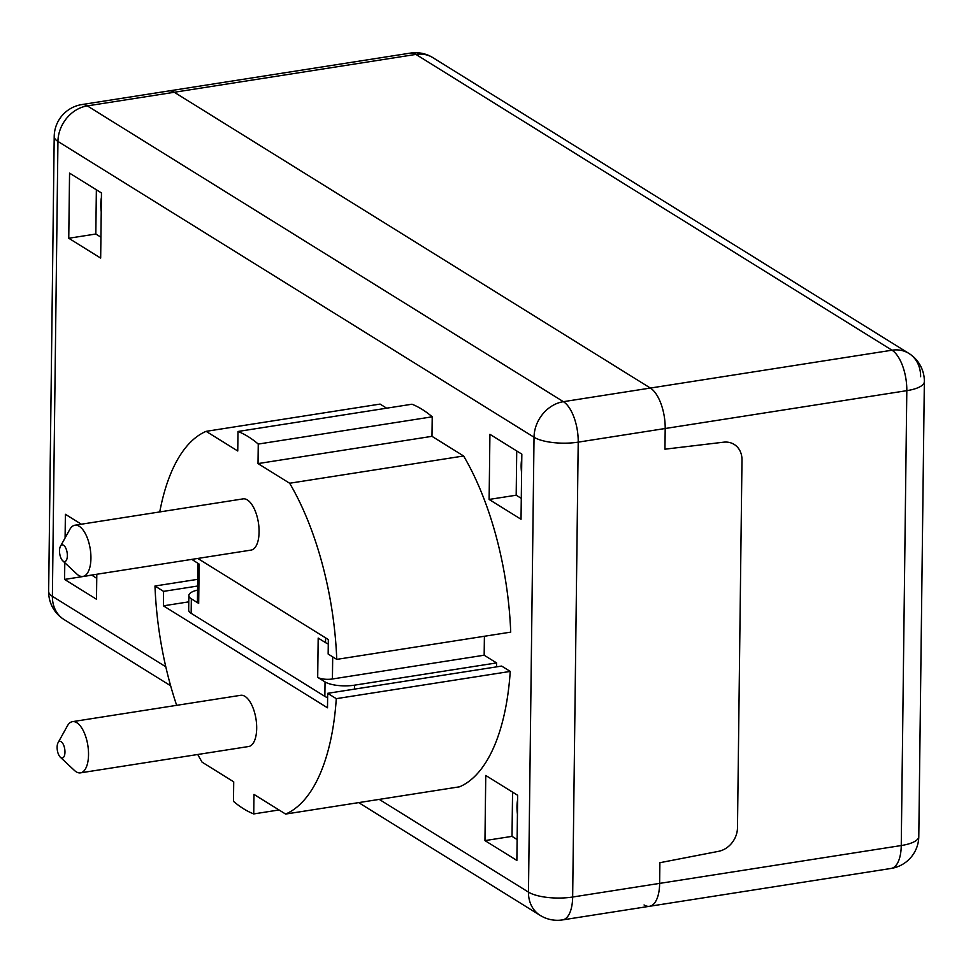 <?xml version="1.0" encoding="UTF-8"?>
<svg xmlns="http://www.w3.org/2000/svg" width="973" height="973" viewBox="0 0 973 973"><rect width="100%" height="100%" fill="white"/><g stroke="black" fill="none" stroke-linecap="round" stroke-linejoin="round"><path stroke-width="1.46" d="M57.115 747.24A8.453 3.746 81.1 0 1 58.076 742.703A8.453 3.746 81.1 0 1 64.741 749.101A8.453 3.746 81.1 0 1 60.35 757.225A8.453 3.746 81.1 0 1 57.115 747.24M60.35 757.225L74.386 770.397A25.918 11.481 -98.9 0 0 80.516 772.854A25.918 11.481 -98.9 0 0 87.85 745.476A25.918 11.481 -98.9 0 0 72.489 721.65A25.918 11.481 -98.9 0 0 67.405 725.87L58.076 742.703M72.489 721.65L240.659 695.306A25.918 11.481 81.1 0 1 256.008 719.132A25.918 11.481 81.1 0 1 248.674 746.51L80.516 772.854M59.511 550.815A8.453 3.746 81.1 0 1 60.472 546.279A8.453 3.746 81.1 0 1 67.137 552.676A8.453 3.746 81.1 0 1 62.746 560.801A8.453 3.746 81.1 0 1 59.511 550.815M62.746 560.801L76.782 573.973A25.918 11.481 -98.9 0 0 82.912 576.43A25.918 11.481 -98.9 0 0 90.246 549.052A25.918 11.481 -98.9 0 0 74.885 525.225A25.918 11.481 -98.9 0 0 69.813 529.446L60.472 546.279M74.885 525.225L243.055 498.881A25.918 11.481 81.1 0 1 258.404 522.708A25.918 11.481 81.1 0 1 251.07 550.098L82.912 576.43M484.396 636.257L484.165 655.218L332.425 678.984A10.91 3.491 -179.3 0 1 317.697 677.354L325.043 681.915L324.86 696.388L191.158 613.306A21.82 6.981 -179.3 0 1 188.665 610.01L188.847 595.537A21.82 6.981 -179.3 0 1 197.58 590.076M325.578 637.85L325.517 642.63L318.183 638.069L317.697 677.354M191.158 613.306L191.34 598.833L198.674 603.394L199.161 564.109L191.815 559.378M198.674 603.394A10.91 3.491 -179.3 0 1 197.434 601.752L197.896 563.331M191.34 598.833A21.82 6.981 -179.3 0 1 188.847 595.537M325.517 642.63A21.82 6.981 0.7 0 0 328.278 643.956M484.165 655.218L496.571 662.917L354.5 685.174A21.82 6.981 -179.3 0 1 325.043 681.915M327.621 697.714A21.82 6.981 -179.3 0 1 324.86 696.388M496.571 662.917L496.522 666.87M159.754 511.932A196.412 87.023 81.1 0 1 206.118 431.343L237.753 450.998L237.996 431.477A196.412 87.023 81.1 0 1 258.259 444.065L258.015 463.586L289.65 483.24A196.412 87.023 81.1 0 1 336.755 659.378L328.156 654.038L328.327 639.565L197.774 558.441M176.66 705.328A196.412 87.023 81.1 0 1 154.975 586.014L163.573 591.365L163.403 605.838L327.5 707.797L327.67 693.323L336.281 698.663A196.412 87.023 81.1 0 1 285.612 814.06L253.977 794.406L253.734 813.927A196.412 87.023 81.1 0 1 233.471 801.338L233.715 781.818L202.08 762.163A196.412 87.023 81.1 0 1 197.75 754.489M336.281 698.663L510.241 671.419L501.63 666.067L327.67 693.323M510.241 671.419A196.412 87.023 81.1 0 1 459.572 786.804L285.612 814.06M279.02 809.962L253.734 813.927M197.701 579.324L154.975 586.014M197.628 586.026L163.573 591.365M188.762 601.861L163.403 605.838M386.67 408.186L380.078 404.087L206.118 431.343M258.259 444.065L432.219 416.809A196.412 87.023 81.1 0 0 411.956 404.221L237.996 431.477M432.219 416.809L431.976 436.33L258.015 463.586M431.976 436.33L463.61 455.984L289.65 483.24M463.61 455.984A196.412 87.023 81.1 0 1 510.716 632.134L336.755 659.378M718.585 851.326L659.889 862.71L659.645 883.387L659.889 862.71L718.585 851.326A21.82 18.28 -58.1 0 0 737.485 827.743A21.82 18.28 -58.1 0 1 718.585 851.326M358.684 802.616L540.185 915.386A32.741 27.414 -58.1 0 1 528.473 892.119A32.741 10.472 0.7 0 0 572.659 897.021L578.217 442.143A32.741 10.472 -179.3 0 1 534.031 437.242A32.741 27.414 -58.1 0 1 563.403 401.679L87.315 105.887L174.301 92.265A32.741 14.51 -98.9 0 0 168.852 90.939A32.741 14.51 81.1 0 1 174.301 92.265L650.378 388.057L174.301 92.265L415.909 54.415L891.998 350.207A32.741 27.414 -58.1 0 1 908.891 353.418L908.891 353.418A32.741 27.414 -58.1 0 1 920.616 376.685M665.191 428.509A32.741 14.51 -98.9 0 0 650.378 388.057A32.741 14.51 81.1 0 1 665.191 428.509L664.948 449.185L665.191 428.509L906.812 390.659L901.253 845.537A32.741 10.472 0.7 0 0 918.792 836.5L924.35 381.623A32.741 10.472 -179.3 0 1 906.812 390.659A32.741 14.51 81.1 0 0 905.376 375.797A32.741 14.51 81.1 0 0 891.998 350.207L563.403 401.679A32.741 14.51 -98.9 0 1 578.217 442.143L665.191 428.509M741.985 459.937L737.485 827.743L741.985 459.937A21.82 18.28 -58.1 0 0 734.165 444.418A21.82 18.28 -58.1 0 1 741.985 459.937M723.584 442.192A21.82 18.28 -58.1 0 1 734.165 444.418A21.82 18.28 -58.1 0 0 723.584 442.192L664.948 449.185L723.584 442.192M521.601 472.914A24.556 10.873 81.1 0 1 521.139 465.471A24.556 10.873 81.1 0 1 521.771 458.709M101.228 211.725A24.556 10.873 81.1 0 1 100.778 204.294A24.556 10.873 81.1 0 1 101.399 197.531M517.429 814.073A24.556 10.873 81.1 0 1 516.979 806.629A24.556 10.873 81.1 0 1 517.6 799.867M96.801 574.265L96.497 599.246L64.583 579.422L64.79 562.722M65.094 537.947L65.386 514.291L81.355 524.216M91.657 575.067L96.753 578.351M64.583 579.422L91.644 575.177M101.46 192.958L100.669 258.088L68.755 238.263L69.557 173.133L101.46 192.958M96.363 189.784L95.816 234.019L100.924 237.193M68.755 238.263L95.816 234.019M521.832 454.136L521.029 519.266L489.127 499.441L489.918 434.311L521.832 454.136M516.724 450.973L516.189 495.208L521.285 498.371M489.127 499.441L516.189 495.208M517.66 795.294L516.87 860.424L484.955 840.599L485.758 775.469L517.66 795.294M512.564 792.131L512.017 836.366L517.125 839.529M484.955 840.599L512.017 836.366M54.208 136.5A32.741 32.741 0 0 1 81.878 104.561A32.741 14.51 -98.9 0 1 87.315 105.887A32.741 27.414 121.9 0 0 57.942 141.438A32.741 10.472 -179.3 0 1 54.208 136.5L48.65 591.377A32.741 10.472 0.7 0 0 52.384 596.315A32.741 27.414 121.9 0 0 64.109 619.582L170.64 685.77M540.185 915.386A32.741 32.741 0 0 0 562.528 919.911L562.528 919.911A32.741 14.51 -98.9 0 0 572.659 897.021L659.645 883.387A32.741 14.51 81.1 0 1 649.514 906.289A32.741 14.51 -98.9 0 0 659.645 883.387L901.253 845.537A32.741 14.51 81.1 0 1 891.122 868.439A32.741 32.741 0 0 0 918.792 836.5M562.528 919.911L649.514 906.289A32.741 14.51 81.1 0 1 644.065 904.963M432.815 57.614L432.815 57.614A32.741 27.414 121.9 0 0 415.909 54.415A32.741 14.51 81.1 0 0 410.472 53.089A32.741 32.741 0 0 1 432.815 57.614L908.891 353.418A32.741 32.741 0 0 1 924.35 381.623M332.425 678.984L332.693 656.86M354.452 689.127L354.5 685.174M165.799 666.785L52.384 596.315L57.942 141.438L534.031 437.242L528.473 892.119L379.239 799.392M48.65 591.377A32.741 32.741 0 0 0 64.109 619.582M81.878 104.561L410.472 53.089M649.514 906.289L891.122 868.439"/></g></svg>
